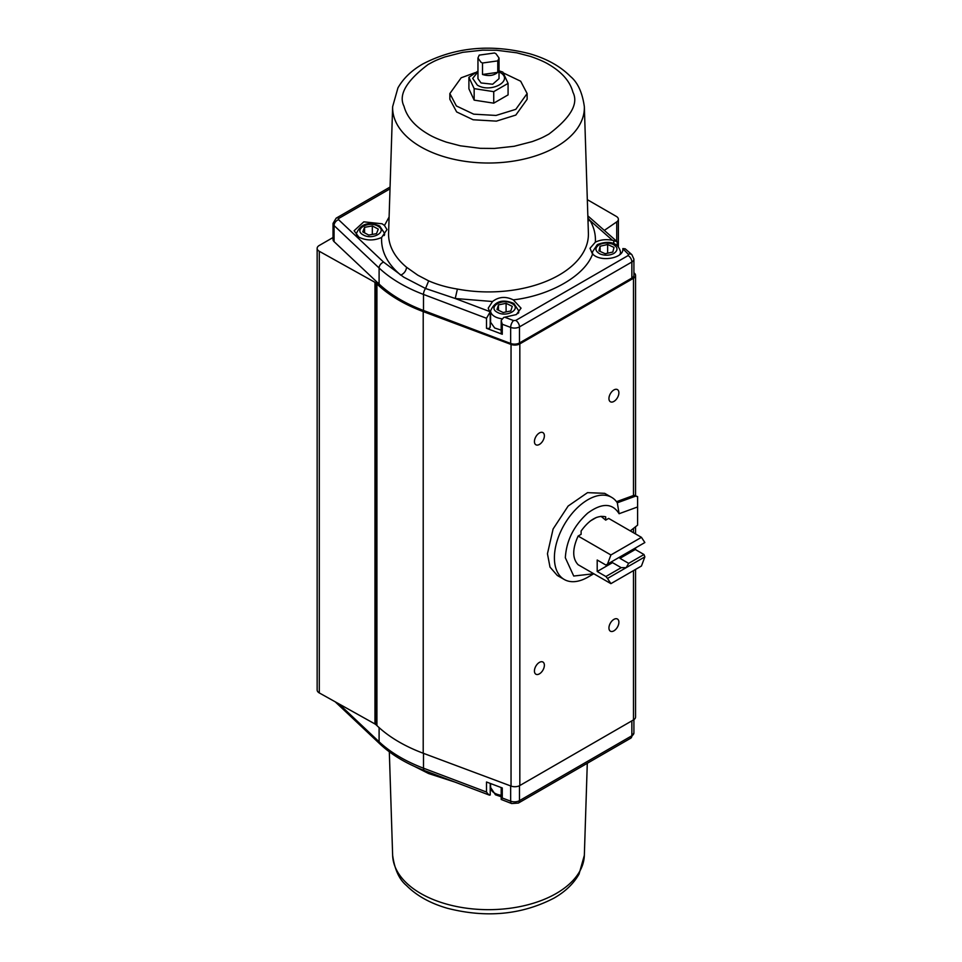 <?xml version="1.0" encoding="UTF-8"?>
<svg xmlns="http://www.w3.org/2000/svg" width="962" height="962" viewBox="0 0 962 962"><rect width="100%" height="100%" fill="white"/><g stroke="black" fill="none" stroke-linecap="round" stroke-linejoin="round"><path stroke-width="1.44" d="M376.106 724.795L374.964 723.965L374.964 282.323L376.106 283.153L376.106 724.795L376.924 725.588A147.523 85.173 0 0 0 423.208 753.234L511.038 786.074A7.023 4.052 0 0 0 519.829 785.533L633.489 719.913A7.023 4.052 0 0 0 635.545 717.039L635.545 569.432M539.405 673.857A7.023 4.052 120 0 0 543.999 667.664A7.023 4.052 120 0 0 542.917 662.036A7.023 4.052 120 0 0 539.405 662.385A7.023 4.052 120 0 0 534.812 668.578A7.023 4.052 120 0 0 535.894 674.206A7.023 4.052 120 0 0 539.405 673.857M539.405 444.432A7.023 4.052 120 0 0 543.999 438.239A7.023 4.052 120 0 0 542.917 432.611A7.023 4.052 120 0 0 539.405 432.96A7.023 4.052 120 0 0 534.812 439.153A7.023 4.052 120 0 0 535.894 444.781A7.023 4.052 120 0 0 539.405 444.432M613.912 401.419A7.023 4.052 120 0 0 618.506 395.226A7.023 4.052 120 0 0 617.424 389.598A7.023 4.052 120 0 0 613.912 389.947A7.023 4.052 120 0 0 609.319 396.14A7.023 4.052 120 0 0 610.401 401.767A7.023 4.052 120 0 0 613.912 401.419M613.912 630.844A7.023 4.052 120 0 0 618.506 624.651A7.023 4.052 120 0 0 617.424 619.023A7.023 4.052 120 0 0 613.912 619.372A7.023 4.052 120 0 0 609.319 625.565A7.023 4.052 120 0 0 610.401 631.192A7.023 4.052 120 0 0 613.912 630.844M490.223 327.152L490.223 312.999L488.215 308.165L492.544 301.515L455.23 298.497L425.553 288.492L403.848 277.224L383.597 262.121L338.54 219.661L338.792 218.41L390.007 188.853M622.799 250.06L622.871 249.459C623.135 257.431 604.1 261.772 594.853 255.844L592.52 254.148C584.932 275.589 550.444 295.49 513.299 299.879L521.043 308.165L516.378 314.562L503.727 317.436L501.19 320.466L501.19 333.117L502.272 334.271L486.507 328.307C489.201 328.715 490.355 328.114 489.971 326.527M501.19 320.466L502.272 324.242L502.272 334.271M622.847 248.737L628.354 254.281L628.126 255.555L515.752 320.43L513.552 320.562L505.182 317.4M501.575 318.711A14.045 8.117 180 0 1 494.696 316.534A14.045 8.117 180 0 1 490.584 310.798L490.584 322.27L494.696 328.006L501.19 330.134M454.966 782.094L428.667 773.568L414.382 766.365M381.625 237.482C373.929 240.837 366.354 240.74 358.91 237.205L354.112 230.736L363.828 221.837L382.13 223.797L384.463 225.493L386.989 229.581L381.625 237.482C380.94 251.238 387.325 263.804 400.793 275.156C404.22 273.461 406.144 270.827 406.553 267.256L417.833 275.204L428.667 280.868C437.409 284.656 446.993 287.385 457.407 289.057L455.23 298.497L489.369 311.423M548.833 134.127C542.327 137.626 541.931 138.011 532.166 141.618L514.141 146.284L494.36 148.449L480.278 148.328L460.329 145.803L446.428 142.16C438.383 139.37 432.287 136.688 428.15 134.127C414.899 126.347 406.854 117.063 404.016 106.265C398.244 94.925 406.289 80.988 428.15 64.466C434.656 60.967 435.052 60.582 444.817 56.974L462.842 52.309L482.623 50.144L496.705 50.264L516.654 52.79L530.555 56.433C538.6 59.223 544.696 61.905 548.833 64.466C562.085 72.246 570.129 81.529 572.967 92.328C578.739 103.668 570.694 117.604 548.833 134.127M503.451 72.992L520.67 81.217L527.128 93.554L527.128 99.29L515.812 115.067L496.404 121.128L473.148 119.769L456.661 111.941L449.855 99.29L449.855 93.554L461.171 77.79L475.324 72.595M527.128 93.554L515.812 109.331L496.031 115.44L473.701 114.165L456.373 105.952L449.855 93.554M499.025 71.849L499.663 72.198C514.778 80.123 491.041 93.819 477.32 85.101L472.691 78.391L477.958 71.849M477.958 71.14L468.903 77.321L474.158 88.624L493.734 91.655L508.08 83.381L502.825 72.078L499.025 70.851M619.107 513.72L617.315 502.801L635.569 496.139L637.602 496.608L637.602 506.962L619.107 513.72C612.385 502.91 601.899 502.729 587.638 513.167C573.821 525.733 566.377 540.596 565.331 557.768L573.725 576.034L593.77 573.749M617.315 502.801A47.415 27.381 120 0 0 611.64 497.354A47.415 27.381 120 0 0 575.108 510.052A47.415 27.381 120 0 0 554.401 557.768A47.415 27.381 120 0 0 564.225 579.473A47.415 27.381 120 0 0 587.938 577.128L593.398 573.977M635.569 547.907L635.293 549.494L619.973 558.345L621.212 556.192L628.667 551.887M619.973 558.345L628.667 563.359L643.987 554.521L644.853 556.878L626.178 567.664L628.667 563.359M499.025 58.009L499.025 78.644L492.676 84.235L481.036 82.948L477.958 78.644L477.958 58.009L479.208 55.123L494.48 52.994L495.947 53.704L499.025 58.009L497.775 60.883L497.775 72.354C493.771 75.673 488.684 76.383 482.503 74.483L482.503 63.011L481.036 62.302L477.958 58.009M611.64 497.354L604.689 493.338L587.517 492.652L568.145 506.036L553.102 528.98L547.45 553.751L549.999 567.099L557.275 575.456L564.225 579.473M637.602 497.787L637.602 496.608L634.078 495.274L616.534 501.695M497.775 60.883L482.503 63.011M482.503 74.483L497.775 72.354M621.212 567.664L626.178 567.664L607.503 578.451L605.892 576.515L621.212 567.664L611.279 561.928M630.29 530.904L637.602 525.132L637.602 506.962M605.892 576.515L597.198 571.488L597.198 560.016L605.892 565.043L644.853 542.544L641.45 537.337L608.669 518.41L605.687 520.129L605.687 516.81C597.498 514.983 589.297 519.708 581.108 531.012L581.108 534.331L578.126 536.05C572.282 548.977 572.282 558.537 578.126 564.718L610.906 583.645L607.503 578.451M635.293 549.494L643.987 554.521M597.198 571.488L612.517 562.65M644.853 556.878L641.45 566.017L610.906 583.645M607.503 564.105L610.906 554.966L641.45 537.337M578.126 536.05L610.906 554.966M600.997 516.293L605.687 520.129M493.734 91.655L493.734 103.162L474.158 100.132L468.903 88.829L468.903 77.321M474.158 100.132L474.158 88.624M508.08 83.381L508.08 94.889L493.734 103.162M590.283 520.995L596.512 517.4M378.27 229.112L376.479 233.682L368.723 235.065L362.77 231.878L364.574 227.321L372.318 225.926L378.27 229.112M364.574 232.84L364.574 227.321M372.318 234.427L372.318 225.926M506.108 311.928L503.162 312.53L496.993 309.499L498.46 304.894L506.096 303.319L512.277 306.361L510.81 310.966L503.174 312.53M607.828 253.186L605.098 253.691M498.46 310.221L498.46 304.894M506.096 311.928L506.096 303.319M614.009 247.414L612.818 252.044L605.278 253.776L598.917 250.866L600.108 246.224L607.647 244.504L614.009 247.414M600.108 251.407L600.108 246.224M607.647 253.114L607.647 244.504M384.463 225.493L389.105 217.015M592.52 254.148L590.007 248.304L595.358 242.159C600.468 239.67 606.192 239.057 612.505 240.32L613.84 240.716L613.552 243.663M492.544 301.515C498.773 296.705 505.699 296.164 513.299 299.879M587.914 218.146L590.127 220.611L587.998 220.719M612.505 240.32L590.127 220.611C594.083 227.609 595.827 234.8 595.358 242.159M587.842 215.873L617.111 241.666L613.84 240.716L613.84 243.771M489.971 312.229L486.507 318.278L423.496 294.432A5.267 2.357 -69.3 0 1 425.553 288.492L428.667 280.868M622.847 248.593L625.228 248.809L631.842 254.629L633.91 259.139A7.023 4.052 180 0 1 631.854 262.013A5.267 3.042 -120 0 0 628.126 255.555M617.111 241.666L617.315 245.803M519.829 785.533L519.829 343.891A7.023 4.052 0 0 1 511.038 344.432L423.208 311.592A147.523 85.173 0 0 1 376.924 283.946L376.106 283.153M510.666 785.93L510.666 801.178A5.267 2.357 -69.3 0 0 511.688 803.559L501.19 799.458L502.272 798.003L502.272 787.962L486.507 781.998L486.507 792.027L423.496 768.193L423.496 753.342M490.223 783.405L490.223 794.985L489.49 795.153L424.519 770.574A5.267 2.357 -69.3 0 1 423.496 768.193A145.755 84.151 0 0 1 400.324 757.31A145.755 84.151 0 0 1 379.1 741.774L338.852 703.835M489.971 794.504C489.826 795.79 488.672 794.973 486.507 792.027M633.91 259.139L633.91 275.204A7.023 4.052 180 0 1 631.854 278.066L519.48 342.953A7.023 4.052 180 0 1 510.666 343.47L423.496 310.485A145.755 84.151 180 0 1 379.1 284.067L334.054 241.618A7.023 4.052 180 0 1 333.02 239.49L333.02 223.437A7.023 4.052 180 0 0 334.054 225.553A5.267 3.668 -46.7 0 1 338.54 219.661M519.829 343.891L633.489 278.271A7.023 4.052 0 0 0 635.545 275.409A7.023 4.052 0 0 0 634.415 273.196L633.91 272.751M604.328 230.399L616.726 221.873A7.023 4.052 0 0 0 618.374 219.264A7.023 4.052 0 0 0 616.317 216.402L587.325 199.663M319.288 251.286A7.023 4.052 180 0 1 317.147 248.376L317.147 690.007A7.023 4.052 0 0 0 319.288 692.929L319.288 251.286L374.964 282.323M319.288 692.929L374.964 723.965M333.02 237.53L319.204 245.502A7.023 4.052 180 0 0 317.147 248.376M379.1 727.621L379.1 741.774A5.267 3.668 -46.7 0 0 379.978 744.011C391.582 754.857 406.433 763.708 424.519 770.574M423.496 310.485L423.496 294.432A145.755 84.151 180 0 1 400.324 283.549A145.755 84.151 180 0 1 379.1 268.013A5.267 3.668 -46.7 0 1 383.597 262.121M501.19 796.74L495.43 794.768L490.584 787.421A14.045 8.117 0 0 0 494.696 793.157A14.045 8.117 0 0 0 501.19 795.285M620.514 254.04L620.514 252.008A14.045 8.117 180 0 1 619.672 254.774M518.686 312.83L518.686 310.798A14.045 8.117 180 0 1 517.845 313.552M584.343 855.35L579.052 874.085C573.641 883.645 565.319 891.63 554.1 898.063C521.861 914.814 486.279 918.217 447.33 908.26C430.267 903.33 416.654 895.742 406.469 885.497C399.242 879.508 394.636 869.456 392.64 855.35A95.863 55.351 0 0 0 420.707 893.457A95.863 55.351 0 0 0 556.276 893.457A95.863 55.351 0 0 0 584.343 855.35L587.289 763.275M392.64 106.65L397.931 87.915C403.343 78.355 411.664 70.37 422.883 63.937C455.11 47.186 490.692 43.783 529.629 53.728C546.693 58.658 560.329 66.258 570.514 76.503C577.741 82.491 582.347 92.532 584.343 106.65A95.863 55.351 180 0 1 556.276 146.813A95.863 55.351 180 0 1 450.986 158.61A95.863 55.351 180 0 1 392.64 106.65L388.588 233.165A99.916 57.684 0 0 0 406.553 267.256M457.407 289.057A99.916 57.684 0 0 0 559.15 275.024A99.916 57.684 0 0 0 588.395 233.165L584.343 106.65M613.912 253.439C609.451 255.639 604.785 255.784 599.915 253.908C594.961 251.034 594.66 248.016 599.013 244.841C603.475 242.64 608.14 242.484 613.01 244.372C617.965 247.234 618.265 250.264 613.912 253.439M593.253 254.774A14.045 8.117 180 0 1 592.412 252.008L592.412 254.04M512.085 303.631C521.789 308.682 507.323 317.737 497.811 312.566L497.186 312.229C487.481 307.179 501.948 298.112 511.459 303.295L512.085 303.631M384.572 234.968L384.572 233.369A14.045 8.117 180 0 1 384.03 235.594M377.97 226.202C387.866 231.373 372.703 240.476 363.359 234.968L363.071 234.8C353.174 229.629 368.35 220.526 377.681 226.034L377.97 226.202M634.078 495.274L635.569 496.139M357.311 236.135A14.045 8.117 180 0 1 356.469 233.369L356.469 235.401M428.415 772.053L428.667 773.568M628.354 254.281A5.267 3.595 -48.6 0 1 631.842 254.629M519.48 342.953L519.48 326.888A5.267 3.042 -120 0 0 515.752 320.43M510.666 343.47L510.666 327.417A7.023 4.052 180 0 0 519.48 326.888L631.854 262.013L631.854 278.066M502.272 324.242L510.666 327.417A5.267 2.357 -69.3 0 1 513.552 320.562M486.507 328.307L486.507 318.278M379.1 284.067L379.1 268.013L334.054 225.553L334.054 241.618M333.02 223.437L336.159 218.158A5.267 3.042 60 0 1 338.792 218.41M376.924 283.946L376.924 725.588M631.854 720.863L631.854 735.774A7.023 4.052 0 0 0 633.91 732.9L630.759 738.179A5.267 3.042 -120 0 0 631.854 735.774L519.48 800.649L519.48 785.726M511.688 803.559L518.386 803.066A5.267 3.042 -120 0 0 519.48 800.649A7.023 4.052 0 0 1 510.666 801.178L502.272 798.003M423.208 311.592L423.208 753.234M511.038 344.432L511.038 786.074M633.489 278.271L633.489 495.49M633.489 528.378L633.489 532.744M633.489 570.61L633.489 719.913M616.726 221.873L616.726 241.33M620.514 252.008C617.724 239.935 604.725 241.486 597.258 244.661L592.412 252.008M518.686 310.798L513.84 303.451C502.585 298.761 494.841 301.214 490.584 310.798M384.572 233.369L379.725 226.022C368.47 221.332 360.726 223.785 356.469 233.369M392.64 855.35L389.321 751.815M490.584 787.421L490.584 783.537M336.159 218.158L390.067 187.037M518.386 803.066L630.759 738.179M501.19 787.553L501.19 799.458M335.173 701.779L379.978 744.011M635.545 275.409L635.545 495.406M635.545 526.755L635.545 533.934M635.545 548.075L635.545 549.651M618.374 219.264L618.374 246.801M633.91 719.648L633.91 732.9"/></g></svg>
